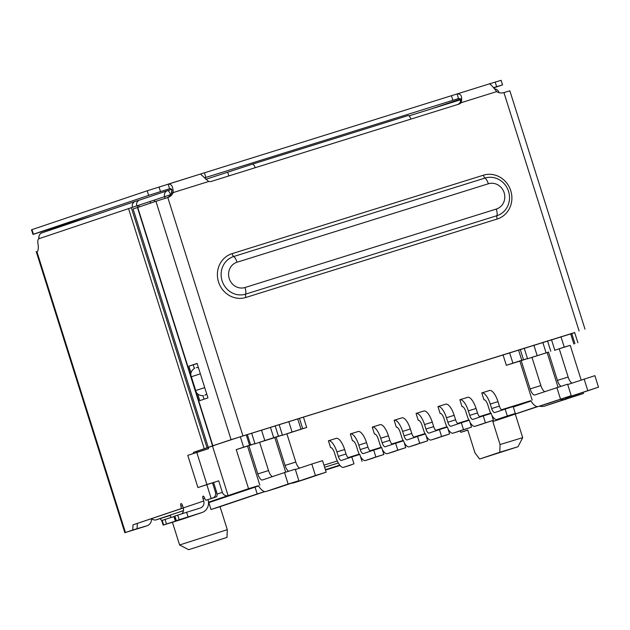 <?xml version="1.0" encoding="UTF-8"?>
<svg xmlns="http://www.w3.org/2000/svg" width="630" height="630" viewBox="0 0 630 630"><rect width="100%" height="100%" fill="white"/><g stroke="black" fill="none" stroke-linecap="round" stroke-linejoin="round"><path stroke-width="0.94" d="M132.465 207.246A4.819 4.497 -108.6 0 1 135.34 201.387L139.592 200.056M208.215 447.489L208.585 448.662L187.772 455.38L197.914 487.557L206.916 484.525L196.773 452.348M206.916 484.525L218.728 480.84L222.358 492.329L217.004 494.133M212.499 446.095L228.099 495.582A4.819 4.497 -108.6 0 1 222.358 492.329M167.289 190.732L139.632 200.049A4.819 4.497 71.4 0 0 136.757 205.868M197.914 487.557L218.728 480.84M460.995 99.642L408.988 115.888M410.925 119.102A4.819 1.725 -107.3 0 0 408.035 115.581A4.819 1.725 -107.3 0 0 408.019 115.581L252.331 164.178A4.819 1.725 72.7 0 1 252.315 164.186L205.797 179.314M408.035 115.581L252.315 164.186A4.819 1.725 72.7 0 1 255.213 167.706M460.672 101.217L460.254 99.886M171.817 189.803L171.391 193.465M228.84 175.935L227.745 172.463M560.936 336.672L564.22 347.083L554.605 350.327M572.056 383.095A7.229 2.591 72.7 0 1 568.15 377.047L559.227 348.768L570.229 345.366L581.159 380.032M564.22 347.083L570.229 345.366M573.859 344.011L570.599 333.656M247.354 434.558L250.614 444.906L254.937 443.622L251.654 433.212M258.363 485.714L248.559 488.691L236.242 449.615L250.614 444.906M236.242 449.615L247.519 446.095L259.836 485.171M248.874 445.67L254.937 443.622M527.326 358.84L548.502 352.146M531.964 357.312L547.139 352.572L558.046 387.166M170.281 515.434L155.256 520.128L151.917 519.325M259.615 442.323L274.798 437.582L285.705 472.177M275.168 425.872L278.428 436.228L282.413 435.039L276.153 437.149M278.428 436.228L273.704 437.7L270.443 427.353M261.521 430.133L264.805 440.543L273.704 437.7M264.805 440.543L254.985 443.851M546.045 352.69L542.784 342.342M547.509 340.869L550.777 351.217M554.762 350.036L551.478 339.625M501.417 409.768L530.712 400.704M323.946 465.16L337.31 460.987M348.059 457.632L359.218 454.151M369.967 450.797L381.126 447.316M391.876 443.961L403.035 440.472M413.784 437.118L424.943 433.637M435.692 430.282L446.851 426.801M457.601 423.439L468.759 419.958M479.509 416.603L490.668 413.123M208.498 502.189L248.559 488.691M258.528 485.966L208.522 502.716M183.456 510.686L155.256 520.128M338.334 462.987L324.607 467.271M530.948 401.066L513.3 407.012M282.413 435.039L279.137 424.636M533.87 345.122L537.146 355.533M532.185 400.16L519.86 361.092L506.331 365.313L503 354.761M303.408 417.06L306.684 427.463L286.894 433.81L295.801 462.058A7.229 2.591 72.7 0 0 299.715 468.106M255.024 487.061L257.197 493.952L211.011 509.512L208.837 502.622M264.789 491.589L257.197 493.952M227.005 537.398L188.669 549.699L227.005 537.398L227.288 529.673L220.035 506.685L264.844 491.589M537.209 406.586L492.81 421.549L500.062 444.528L499.779 452.253L479.643 459.034L475.012 452.97L467.767 429.983L460.813 432.33L460.357 430.888M537.807 406.594L492.81 421.549M520.23 349.382L523.498 359.73L527.483 358.549L521.223 360.659M523.498 359.73L521.782 360.266L518.514 349.918M506.331 365.313L521.782 360.266M288.8 421.62L292.084 432.022L282.264 435.338M306.684 427.463L302.699 428.652L299.439 418.296M509.599 352.698L512.883 363.108M527.483 358.549L524.199 348.138M460.813 432.33L467.814 430.14M292.084 432.022L302.699 428.652M220.035 506.685L211.011 509.512M479.643 459.034L517.986 446.733L499.779 452.253M300.982 429.188L297.714 418.832M227.288 529.673L179.597 544.981L172.439 522.27M517.986 446.733L522.703 437.661L500.062 444.528M353.973 463.837L343.578 467.342A12.049 4.316 72.7 0 1 343.547 467.35A12.049 4.316 72.7 0 1 335.861 457.223L334.451 452.742A6.024 2.158 -107.3 0 0 330.608 447.678L328.419 440.787A13.254 4.749 72.7 0 1 328.45 440.779A13.254 4.749 72.7 0 1 336.908 451.915L338.318 456.396A4.819 1.725 -107.3 0 0 341.389 460.443A4.819 1.725 -107.3 0 0 341.405 460.443L351.8 456.939L353.973 463.837L343.578 467.342M361.974 461.325L359.801 454.427L351.8 456.939M348.634 458.002A4.819 1.725 72.7 0 1 346.051 453.986L344.634 449.505A13.254 4.749 -107.3 0 0 336.184 438.362A13.254 4.749 -107.3 0 0 336.152 438.378L328.49 440.772M383.883 454.49L381.709 447.591L373.708 450.103L375.882 456.994L383.883 454.49L365.487 460.498A12.049 4.316 72.7 0 1 365.455 460.514A12.049 4.316 72.7 0 1 360.462 456.522M375.882 456.994L365.487 460.498M359.399 454.537A12.049 4.316 72.7 0 1 357.769 450.387L356.359 445.906A6.024 2.158 -107.3 0 0 352.517 440.842A6.024 2.158 -107.3 0 0 352.501 440.85L350.327 433.952A13.254 4.749 72.7 0 1 350.359 433.944A13.254 4.749 72.7 0 1 358.809 445.079L360.226 449.56A4.819 1.725 -107.3 0 0 363.297 453.608A4.819 1.725 -107.3 0 0 363.313 453.608L373.708 450.103M370.542 451.167A4.819 1.725 72.7 0 1 367.959 447.142L366.542 442.662A13.254 4.749 -107.3 0 0 358.092 431.526A13.254 4.749 -107.3 0 0 358.06 431.542L350.398 433.928M405.791 447.647L403.617 440.756L395.616 443.268L397.79 450.159L405.791 447.647L387.395 453.663A12.049 4.316 72.7 0 1 387.363 453.671A12.049 4.316 72.7 0 1 382.371 449.678M397.79 450.159L387.395 453.663M381.308 447.702A12.049 4.316 72.7 0 1 379.677 443.551L378.268 439.063A6.024 2.158 -107.3 0 0 374.425 434.007L372.236 427.116A13.254 4.749 72.7 0 1 372.267 427.101A13.254 4.749 72.7 0 1 380.717 438.236L382.134 442.725A4.819 1.725 -107.3 0 0 385.206 446.772A4.819 1.725 -107.3 0 0 385.221 446.765L395.616 443.268M392.451 444.331A4.819 1.725 72.7 0 1 389.868 440.307L388.45 435.826A13.254 4.749 -107.3 0 0 380 424.691A13.254 4.749 -107.3 0 0 379.969 424.699L372.306 427.093M427.699 440.811L425.526 433.912L417.525 436.425L419.698 443.323L427.699 440.811L409.303 446.82A12.049 4.316 72.7 0 1 409.272 446.835A12.049 4.316 72.7 0 1 404.279 442.843M419.698 443.323L409.303 446.82M403.216 440.866A12.049 4.316 72.7 0 1 401.586 436.708L400.176 432.227A6.024 2.158 -107.3 0 0 396.333 427.164A6.024 2.158 -107.3 0 0 396.317 427.172L394.144 420.273A13.254 4.749 72.7 0 1 394.175 420.265A13.254 4.749 72.7 0 1 402.625 431.4L404.043 435.881A4.819 1.725 -107.3 0 0 407.114 439.929A4.819 1.725 -107.3 0 0 407.13 439.929L417.525 436.425M409.272 446.835L416.997 444.418A12.049 4.316 -107.3 0 0 416.997 444.418A12.049 4.316 -107.3 0 0 417.036 444.41M414.359 437.488A4.819 1.725 72.7 0 1 411.776 433.472L410.358 428.991A13.254 4.749 -107.3 0 0 401.909 417.848A13.254 4.749 -107.3 0 0 401.869 417.863L394.215 420.257M449.607 433.976L447.434 427.077L439.433 429.589L441.606 436.48L449.607 433.976L431.211 439.984A12.049 4.316 72.7 0 1 431.18 439.992A12.049 4.316 72.7 0 1 426.187 436.007M441.606 436.48L431.211 439.984L438.905 437.582A12.049 4.316 -107.3 0 0 438.945 437.574M425.124 434.023A12.049 4.316 72.7 0 1 423.494 429.873L422.084 425.392A6.024 2.158 -107.3 0 0 418.241 420.328L416.052 413.438A13.254 4.749 72.7 0 1 416.084 413.43A13.254 4.749 72.7 0 1 424.533 424.565L425.951 429.046A4.819 1.725 -107.3 0 0 429.022 433.094A4.819 1.725 -107.3 0 0 429.038 433.094L439.433 429.589M436.267 430.652A4.819 1.725 72.7 0 1 433.684 426.628L432.267 422.147A13.254 4.749 -107.3 0 0 423.817 411.012A13.254 4.749 -107.3 0 0 423.777 411.028L416.123 413.414M515.332 413.453L513.159 406.563L505.15 409.075L507.331 415.965L515.332 413.453L496.936 419.47A12.049 4.316 72.7 0 1 496.897 419.478A12.049 4.316 72.7 0 1 491.904 415.493M507.331 415.965L496.936 419.47M490.849 413.508A12.049 4.316 72.7 0 1 489.219 409.358L487.801 404.877A6.024 2.158 -107.3 0 0 483.966 399.814L481.769 392.923A13.254 4.749 72.7 0 1 481.808 392.915A13.254 4.749 72.7 0 1 490.258 404.05L491.676 408.531A4.819 1.725 -107.3 0 0 494.747 412.579A4.819 1.725 -107.3 0 0 494.763 412.579L505.15 409.075M501.992 410.138A4.819 1.725 72.7 0 1 499.401 406.114L497.991 401.633A13.254 4.749 -107.3 0 0 489.541 390.498A13.254 4.749 -107.3 0 0 489.502 390.513L481.848 392.899M493.424 420.297L491.25 413.398L483.249 415.91L485.423 422.809L493.424 420.297L475.028 426.305A12.049 4.316 72.7 0 1 474.988 426.321A12.049 4.316 72.7 0 1 470.004 422.328M485.423 422.809L475.028 426.305M468.94 420.352A12.049 4.316 72.7 0 1 467.31 416.194L465.893 411.713A6.024 2.158 -107.3 0 0 462.058 406.649A6.024 2.158 -107.3 0 0 462.042 406.657L459.861 399.759A13.254 4.749 72.7 0 1 459.9 399.751A13.254 4.749 72.7 0 1 468.35 410.886L469.767 415.367A4.819 1.725 -107.3 0 0 472.839 419.415A4.819 1.725 -107.3 0 0 472.854 419.415L483.249 415.91M480.084 416.973A4.819 1.725 72.7 0 1 477.501 412.957L476.083 408.476A13.254 4.749 -107.3 0 0 467.633 397.333A13.254 4.749 -107.3 0 0 467.594 397.349L459.939 399.735M471.516 427.132L469.342 420.241L461.341 422.746L463.515 429.644L471.516 427.132L453.12 433.149A12.049 4.316 72.7 0 1 453.088 433.156A12.049 4.316 72.7 0 1 448.095 429.164M463.515 429.644L453.12 433.149M447.032 427.187A12.049 4.316 72.7 0 1 445.402 423.037L443.985 418.548A6.024 2.158 -107.3 0 0 440.149 413.493L437.96 406.602A13.254 4.749 72.7 0 1 437.992 406.586A13.254 4.749 72.7 0 1 446.442 417.722L447.859 422.21A4.819 1.725 -107.3 0 0 450.93 426.258A4.819 1.725 -107.3 0 0 450.946 426.25L461.341 422.746M458.175 423.817A4.819 1.725 72.7 0 1 455.592 419.793L454.175 415.312A13.254 4.749 -107.3 0 0 445.725 404.176A13.254 4.749 -107.3 0 0 445.686 404.184L438.031 406.578M567.717 384.56L594.877 375.669L598.5 387.166L565.661 397.963A19.278 6.906 72.7 0 1 565.606 397.979A19.278 6.906 72.7 0 1 564.236 398.034M584.136 379.024L587.759 390.513M576.292 394.64A19.278 6.906 -107.3 0 0 576.348 394.624A19.278 6.906 -107.3 0 0 576.403 394.608L598.5 387.166M521.16 360.462L530.129 388.915A7.229 2.591 -107.3 0 0 534.744 394.994A7.229 2.591 -107.3 0 0 534.76 394.986L567.598 384.19L571.221 395.679L538.382 406.476A19.278 6.906 72.7 0 1 538.335 406.492A19.278 6.906 72.7 0 1 530.688 400.664M556.857 387.537L560.48 399.034M549.021 403.161A19.278 6.906 -107.3 0 0 549.069 403.145A19.278 6.906 -107.3 0 0 549.124 403.121L571.221 395.679M544.785 391.608A7.229 2.591 72.7 0 1 540.871 385.568L531.956 357.281M548.439 351.95L557.408 380.402A7.229 2.591 -107.3 0 0 560.936 386.269M248.818 445.473L257.788 473.925A7.229 2.591 -107.3 0 0 262.395 479.997A7.229 2.591 -107.3 0 0 262.419 479.989L284.516 472.547L288.138 484.037L266.041 491.487A19.278 6.906 72.7 0 1 265.986 491.502A19.278 6.906 72.7 0 1 258.339 485.675M276.672 488.163A19.278 6.906 -107.3 0 0 276.727 488.148A19.278 6.906 -107.3 0 0 276.783 488.132L298.88 480.69L295.257 469.192L284.516 472.547M298.88 480.69L288.138 484.037M303.951 479.651A19.278 6.906 -107.3 0 0 304.007 479.635A19.278 6.906 -107.3 0 0 304.054 479.619L326.159 472.169L322.529 460.68L311.795 464.034L315.417 475.524L293.32 482.974A19.278 6.906 72.7 0 1 293.265 482.99A19.278 6.906 72.7 0 1 291.895 483.045M315.417 475.524L326.159 472.169M311.795 464.034L295.368 469.563M276.09 436.952L285.067 465.412A7.229 2.591 -107.3 0 0 288.595 471.272M272.436 476.619A7.229 2.591 72.7 0 1 268.53 470.571L259.607 442.291M193.174 453.561A4.819 1.725 72.7 0 1 193.882 452.206L213.074 445.788M137.899 207.372L137.364 205.671L38.895 238.731A7.229 2.591 -107.3 0 0 37.981 243.802A12.049 4.316 72.7 0 1 36.997 251.953L36.217 251.575L124.842 532.697L132.812 529.995L133.001 524.845L180.794 508.741A2.41 0.866 -107.3 0 0 180.889 506.166A2.41 0.866 72.7 0 1 180.991 503.591A2.41 0.866 72.7 0 1 182.527 505.614L183.251 507.914L203.71 501.015L202.986 498.724A2.41 0.866 72.7 0 1 203.088 496.141A2.41 0.866 72.7 0 1 204.624 498.173A2.41 0.866 -107.3 0 0 206.16 500.196A2.41 0.866 -107.3 0 0 206.167 500.188L211.192 498.495L206.845 484.706M566.26 399.034L544.769 406.051L565.228 399.16A10.482 9.789 -108.6 0 1 560.377 399.333M539.508 406.13A10.482 9.789 71.4 0 0 544.769 406.051M565.228 399.16L583.419 393.522L564.11 399.719M210.452 498.858A2.41 0.866 -107.3 0 0 210.459 498.85A2.41 0.866 -107.3 0 0 210.467 498.85L216.31 496.881A4.819 1.725 -107.3 0 0 216.492 491.731L213.594 482.525M188.071 516.884L186.622 512.284L177.723 515.127L179.172 519.719L201.82 512.592L181.361 519.49A10.482 9.789 71.4 0 0 181.55 519.427L202.017 512.529A10.482 9.789 -108.6 0 1 201.82 512.592M207.994 499.622L208.01 499.677A10.482 9.789 -108.6 0 1 202.017 512.529M186.622 512.284L200.371 507.993A5.662 5.284 71.4 0 0 203.71 501.015M181.779 513.812A5.662 5.284 71.4 0 0 183.251 507.914M181.361 519.49L163.17 525.121L163.627 524.963L162.178 520.364L174.455 516.403M183.283 508.008L133.001 524.845M137.293 523.506L137.104 528.657L132.812 529.995M145.53 526.278A7.229 6.749 -108.6 0 1 145.396 526.326A7.229 6.749 -108.6 0 1 145.262 526.373L124.842 532.697M151.515 518.852A7.229 6.749 -108.6 0 1 147.034 525.774A7.229 6.749 -108.6 0 1 146.9 525.822L137.104 528.657M137.364 205.671L138.757 205.215L139.293 206.908M165.162 198.34L164.619 196.607A4.819 4.497 -108.6 0 1 167.462 190.669A4.819 1.725 72.7 0 1 170.549 194.717L138.757 205.215M214.468 445.347L198.174 450.867A4.819 1.725 -107.3 0 0 197.481 452.127M214.483 445.402L213.09 445.851M212.515 482.856L215.421 492.069C216.051 494.92 215.279 496.857 213.082 497.889L211.192 498.495M154.011 200.182L155.074 201.584M150.846 203.01L149.712 201.521M163.17 525.121L161.721 520.53L162.178 520.364M165.036 519.396L166.485 523.995L186.882 517.482L175.857 520.852L174.408 516.253L177.723 515.127M161.871 520.467A8.434 3.024 72.7 0 1 160.091 518.624M566.291 399.144L564.141 399.814M179.172 519.719L176.313 520.687L174.856 516.088M175.857 520.852L176.313 520.687M166.485 523.995L163.627 524.963M196.206 367.652L198.371 367.487M206.75 394.049L204.845 395.254M35.335 233.761L32.949 234.384L33.398 234.226L31.949 229.627L147.192 190.796L200.466 174.045L208.68 181.503L173.179 192.583A9.639 9.001 -108.6 0 1 167.974 197.458A9.639 9.001 -108.6 0 1 167.8 197.513L155.933 201.301L231.092 439.669L574.71 332.656M32.949 234.384L31.5 229.785L31.949 229.627M200.482 174.045L489.384 83.869C490.605 84.192 493.038 86.775 496.684 91.602L461.184 102.682A7.229 6.749 -108.6 0 1 458.774 104.163A7.229 6.749 -108.6 0 1 458.64 104.202L211.641 181.306A7.229 6.749 -108.6 0 1 208.68 181.503M489.455 83.845L501.11 80.301L502.559 84.892L493.613 87.924M325.363 469.665L339.791 465.16M361.092 458.514L361.699 458.325M383.001 451.678L383.607 451.49M404.909 444.843L405.515 444.646M426.817 438L427.423 437.811M448.725 431.164L449.332 430.975M449.45 431.125L448.78 431.353M194.702 368.141C191.134 370.708 190.024 373.574 191.362 376.74L200.371 373.826M204.718 387.623L195.709 390.529C196.426 393.884 198.986 395.616 203.395 395.719M195.709 390.529L191.362 376.74M430.999 109.021L460.837 98.965M495.188 82.097L496.637 86.688L502.559 84.892M496.637 86.688L493.432 87.688M458.553 98.54L457.065 93.957C461.105 93.523 462.483 96.429 461.184 102.682L459.546 103.233C461.735 99.926 461.388 98.359 458.514 98.548L204.388 177.888M169.62 188.724L168.131 184.141C171.462 183.732 173.148 186.543 173.179 192.583L171.541 193.134C172.478 189.913 171.825 188.449 169.58 188.74L160.5 191.614L159.051 187.015M147.192 190.796L148.641 195.394L160.5 191.614M148.641 195.394L33.398 234.226M585.01 329.175L509.851 90.799L503.929 92.594A9.639 9.001 -108.6 0 1 496.684 91.602M457.656 104.509A7.229 6.749 71.4 0 0 459.546 103.233M166.911 197.788A9.639 9.001 71.4 0 0 171.541 193.134M231.092 439.669L208.246 447.324L241.321 436.44L574.678 332.561M197.631 393.844L199.773 400.641L207.955 397.884L197.088 363.408L188.898 366.164L191.032 372.928M212.601 445.898L137.442 207.522L155.933 201.301M197.119 363.502L193.197 364.825L194.292 368.29M202.97 395.829L204.033 399.207M188.898 366.164L193.197 364.825M137.442 207.522L133.088 208.947L208.246 447.324M135.159 201.45L42.037 232.824A4.819 4.497 71.4 0 0 39.154 238.644M139.545 200.072L167.375 190.701A4.819 4.819 0 0 1 167.478 190.669A4.819 1.725 72.7 0 1 167.478 190.669L171.667 189.354L167.493 190.662M499.031 92.641L498.33 92.413M574.938 343.673L571.67 333.325M179.298 512.033L183.464 510.623M246.275 434.889L249.543 445.245M243.605 447.135L240.329 436.748M338.318 456.396L346.051 453.986M336.908 451.915L344.634 449.505M367.959 447.142L360.226 449.56M358.809 445.079L366.542 442.662M382.134 442.725L389.868 440.307M380.717 438.236L388.45 435.826M404.043 435.881L411.776 433.472M402.625 431.4L410.358 428.991M425.951 429.046L433.684 426.628M424.533 424.565L432.267 422.147M491.676 408.531L499.401 406.114M490.258 404.05L497.991 401.633M469.767 415.367L477.501 412.957M468.35 410.886L476.083 408.476M447.859 422.21L455.592 419.793M446.442 417.722L454.175 415.312M576.403 394.608L565.661 397.963M549.124 403.121L538.382 406.476M530.129 388.915L540.871 385.568M557.408 380.402L568.15 377.047M276.783 488.132L266.041 491.487M293.32 482.974L304.054 479.619M285.067 465.412L295.801 462.058M257.788 473.925L268.53 470.571M204.254 448.71L128.528 208.53M36.997 251.953L125.449 532.476M578.655 393.852L578.978 394.868M204.64 498.204L202.986 498.724M182.542 505.654L180.889 506.166M180.794 508.741L183.267 507.969M146.9 525.822L145.262 526.373M207.042 447.804L131.316 207.616M198.174 450.867L193.882 452.206M213.082 497.889L216.31 496.881M216.492 491.731L215.421 492.069M427.699 438.141L426.935 438.378L427.699 438.141M405.791 444.977L405.027 445.221L405.791 444.985M383.883 451.82L383.119 452.056L383.883 451.82M361.974 458.656L361.21 458.892L361.974 458.656M340.066 465.499L325.482 470.043L340.066 465.499M175.384 521.16L173.935 516.561M168.226 184.11L200.458 174.053M457.167 93.925L489.384 83.869M33.666 234.187L92.484 215.822M452.891 100.328L451.442 95.728M205.892 177.424L204.443 172.825M232.092 253.638L483.383 175.203A22.971 21.444 -108.6 0 1 510.765 190.717A22.971 21.444 -108.6 0 1 497.196 219.019L245.905 297.454A22.971 21.444 -108.6 0 1 218.523 281.941A22.971 21.444 -108.6 0 1 232.092 253.638A3.615 1.291 72.7 0 0 233.746 256.497A19.735 18.42 71.4 0 0 222.091 280.807A19.735 18.42 71.4 0 0 245.613 294.139A3.615 1.291 -107.3 0 0 245.905 297.454M167.8 197.513L242.959 435.889M579.088 330.97L503.929 92.594M212.893 445.804L137.734 207.427M497.196 219.019A3.615 1.291 72.7 0 1 496.905 215.696A19.735 18.42 71.4 0 0 508.56 191.394A19.735 18.42 71.4 0 0 485.037 178.062A3.615 1.291 72.7 0 1 483.383 175.203M488.352 183.779A7.229 2.591 72.7 0 0 485.037 178.062L233.746 256.497A7.229 2.591 72.7 0 1 237.053 262.214L488.352 183.779A13.254 12.372 -108.6 0 1 504.15 192.733A13.254 12.372 -108.6 0 1 496.322 209.058A7.229 2.591 72.7 0 1 496.905 215.696L245.613 294.139A7.229 2.591 -107.3 0 0 245.031 287.5A13.254 12.372 -108.6 0 1 229.225 278.547A13.254 12.372 -108.6 0 1 237.053 262.214M496.322 209.058L245.031 287.5M38.887 238.872C38.233 233.612 42.556 232.462 41.675 232.958L135.253 201.419M498.905 92.248A4.819 4.819 0 0 0 494.337 88.877M577.899 342.775L574.623 332.404M188.669 549.699L179.597 544.981M170.935 517.506L170.179 515.096M522.703 437.661L515.301 414.178M343.547 467.35L351.28 464.932M328.45 440.779L336.184 438.362M365.455 460.514L373.188 458.097M350.359 433.944L358.092 431.526M387.363 453.671L395.097 451.261M372.267 427.101L380 424.691M394.175 420.265L401.909 417.848M416.084 413.43L423.817 411.012M496.897 419.478L504.63 417.068M481.808 392.915L489.541 390.498M474.988 426.321L482.722 423.903M459.9 399.751L467.633 397.333M453.088 433.156L460.813 430.747M437.992 406.586L445.725 404.176M549.069 403.145L538.335 406.492M576.348 394.624L565.606 397.979M304.007 479.635L293.265 482.99M276.727 488.148L265.986 491.502M583.419 393.522L583.057 392.372M145.396 526.326L147.034 525.774"/></g></svg>
